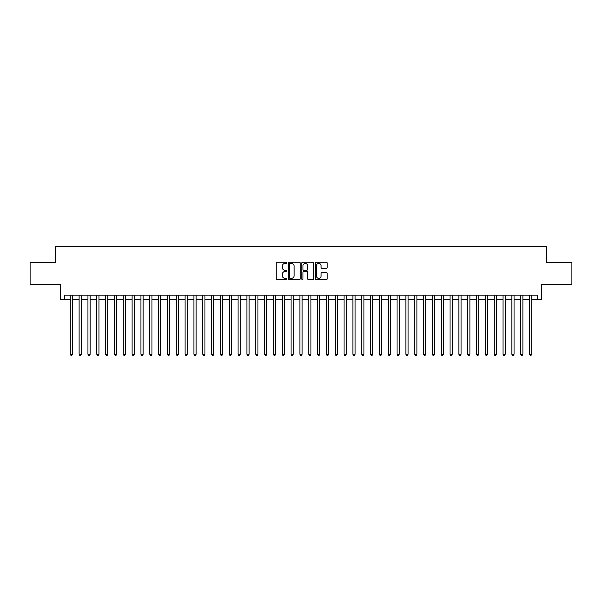<?xml version="1.0" encoding="UTF-8"?>
<svg xmlns="http://www.w3.org/2000/svg" width="602" height="602" viewBox="0 0 602 602"><rect width="100%" height="100%" fill="white"/><g stroke="black" fill="none" stroke-linecap="round" stroke-linejoin="round"><path stroke-width="0.9" d="M286.868 262.826A0.61 0.61 0 0 0 286.266 262.216L277.055 262.216A0.865 0.865 0 0 0 276.19 263.082L276.19 278.688A0.865 0.865 0 0 0 277.055 279.554L286.266 279.554A0.61 0.61 0 0 0 286.868 278.944A0.61 0.61 0 0 0 286.266 278.342L285.07 278.342A2.777 2.777 0 0 1 282.3 275.565L282.3 274.264A2.777 2.777 0 0 1 285.07 271.494L286.266 271.494A0.61 0.61 0 0 0 286.868 270.885A0.61 0.61 0 0 0 286.266 270.275L285.07 270.275A2.777 2.777 0 0 1 282.3 267.506L282.3 266.204A2.777 2.777 0 0 1 285.07 263.428L286.266 263.428A0.61 0.61 0 0 0 286.868 262.826M326.337 268.326A0.865 0.865 0 0 0 327.202 267.461L327.202 263.082A0.865 0.865 0 0 0 326.337 262.216L316.103 262.216A0.865 0.865 0 0 0 315.237 263.082L315.237 278.688A0.865 0.865 0 0 0 316.103 279.554L326.337 279.554A0.865 0.865 0 0 0 327.202 278.688L327.202 273.398A0.865 0.865 0 0 0 326.337 272.533L321.957 272.533A0.865 0.865 0 0 0 321.092 273.398L321.092 276.025A2.318 2.318 0 0 1 318.774 278.342A2.318 2.318 0 0 1 316.449 276.025L316.449 265.753A2.318 2.318 0 0 1 318.774 263.428A2.318 2.318 0 0 1 321.092 265.753L321.092 267.461A0.865 0.865 0 0 0 321.957 268.326L326.337 268.326M64.76 299.585L64.76 295.168L537.24 295.168L537.24 299.585L541.649 299.585L541.649 284.573L571.9 284.573L571.9 262.495L546.511 262.495L546.511 246.602L55.489 246.602L55.489 262.495L30.1 262.495L30.1 284.573L60.35 284.573L60.35 299.585L70.284 299.585M300.24 263.082A0.865 0.865 0 0 0 299.375 262.216L289.148 262.216A0.865 0.865 0 0 0 288.275 263.082L288.275 278.688A0.865 0.865 0 0 0 289.148 279.554L299.375 279.554A0.865 0.865 0 0 0 300.24 278.688L300.24 263.082M302.625 262.216L312.852 262.216A0.865 0.865 0 0 1 313.725 263.082L313.725 278.688A0.865 0.865 0 0 1 312.852 279.554L308.48 279.554A0.865 0.865 0 0 1 307.607 278.688L307.607 272.36A0.865 0.865 0 0 0 306.742 271.494L303.837 271.494A0.865 0.865 0 0 0 302.972 272.36L302.972 278.944A0.61 0.61 0 0 1 302.362 279.554A0.61 0.61 0 0 1 301.76 278.944L301.76 263.082A0.865 0.865 0 0 1 302.625 262.216M72.488 299.585L79.11 299.585M81.323 299.585L87.945 299.585M90.149 299.585L96.779 299.585M98.984 299.585L105.606 299.585M107.818 299.585L114.44 299.585M116.645 299.585L123.267 299.585M125.479 299.585L132.101 299.585M134.306 299.585L140.936 299.585M143.141 299.585L149.763 299.585M151.975 299.585L158.597 299.585M160.802 299.585L167.424 299.585M169.636 299.585L176.258 299.585M178.463 299.585L185.092 299.585M187.297 299.585L193.919 299.585M196.132 299.585L202.754 299.585M204.958 299.585L211.58 299.585M213.793 299.585L220.415 299.585M222.62 299.585L229.249 299.585M231.454 299.585L238.076 299.585M240.288 299.585L246.91 299.585M249.115 299.585L255.737 299.585M257.949 299.585L264.571 299.585M266.776 299.585L273.406 299.585M275.611 299.585L282.233 299.585M284.445 299.585L291.067 299.585M293.272 299.585L299.894 299.585M302.106 299.585L308.728 299.585M310.933 299.585L317.555 299.585M319.767 299.585L326.389 299.585M328.594 299.585L335.224 299.585M337.429 299.585L344.051 299.585M346.263 299.585L352.885 299.585M355.09 299.585L361.712 299.585M363.924 299.585L370.546 299.585M372.751 299.585L379.38 299.585M381.585 299.585L388.207 299.585M390.42 299.585L397.042 299.585M399.246 299.585L405.868 299.585M408.081 299.585L414.703 299.585M416.908 299.585L423.537 299.585M425.742 299.585L432.364 299.585M434.576 299.585L441.198 299.585M443.403 299.585L450.025 299.585M452.237 299.585L458.859 299.585M461.064 299.585L467.694 299.585M469.899 299.585L476.521 299.585M478.733 299.585L485.355 299.585M487.56 299.585L494.182 299.585M496.394 299.585L503.016 299.585M505.221 299.585L511.851 299.585M514.055 299.585L520.677 299.585M522.89 299.585L529.512 299.585M531.716 299.585L537.24 299.585M290.096 263.428A0.61 0.61 0 0 0 289.494 264.037L289.494 277.733A0.61 0.61 0 0 0 290.096 278.342L291.353 278.342A2.777 2.777 0 0 0 294.13 275.565L294.13 266.204A2.777 2.777 0 0 0 291.353 263.428L290.096 263.428M307.607 265.791A2.318 2.318 0 0 0 305.289 263.473A2.318 2.318 0 0 0 302.972 265.791L302.972 269.41A0.865 0.865 0 0 0 303.837 270.275L306.742 270.275A0.865 0.865 0 0 0 307.607 269.41L307.607 265.791M72.488 295.168L72.488 354.254L70.284 354.254L70.284 295.168M72.488 354.254L71.826 355.398L70.946 355.398L70.284 354.254M81.323 295.168L81.323 354.254L79.11 354.254L79.11 295.168M81.323 354.254L80.66 355.398L79.773 355.398L79.11 354.254M90.149 295.168L90.149 354.254L87.945 354.254L87.945 295.168M90.149 354.254L89.487 355.398L88.607 355.398L87.945 354.254M98.984 295.168L98.984 354.254L96.779 354.254L96.779 295.168M98.984 354.254L98.322 355.398L97.441 355.398L96.779 354.254M107.818 295.168L107.818 354.254L105.606 354.254L105.606 295.168M107.818 354.254L107.156 355.398L106.268 355.398L105.606 354.254M116.645 295.168L116.645 354.254L114.44 354.254L114.44 295.168M116.645 354.254L115.983 355.398L115.102 355.398L114.44 354.254M125.479 295.168L125.479 354.254L123.267 354.254L123.267 295.168M125.479 354.254L124.817 355.398L123.929 355.398L123.267 354.254M134.306 295.168L134.306 354.254L132.101 354.254L132.101 295.168M134.306 354.254L133.644 355.398L132.764 355.398L132.101 354.254M143.141 295.168L143.141 354.254L140.936 354.254L140.936 295.168M143.141 354.254L142.478 355.398L141.598 355.398L140.936 354.254M151.975 295.168L151.975 354.254L149.763 354.254L149.763 295.168M151.975 354.254L151.313 355.398L150.425 355.398L149.763 354.254M160.802 295.168L160.802 354.254L158.597 354.254L158.597 295.168M160.802 354.254L160.14 355.398L159.259 355.398L158.597 354.254M169.636 295.168L169.636 354.254L167.424 354.254L167.424 295.168M169.636 354.254L168.974 355.398L168.086 355.398L167.424 354.254M178.463 295.168L178.463 354.254L176.258 354.254L176.258 295.168M178.463 354.254L177.801 355.398L176.92 355.398L176.258 354.254M187.297 295.168L187.297 354.254L185.092 354.254L185.092 295.168M187.297 354.254L186.635 355.398L185.755 355.398L185.092 354.254M196.132 295.168L196.132 354.254L193.919 354.254L193.919 295.168M196.132 354.254L195.469 355.398L194.581 355.398L193.919 354.254M204.958 295.168L204.958 354.254L202.754 354.254L202.754 295.168M204.958 354.254L204.296 355.398L203.416 355.398L202.754 354.254M213.793 295.168L213.793 354.254L211.58 354.254L211.58 295.168M213.793 354.254L213.131 355.398L212.243 355.398L211.58 354.254M222.62 295.168L222.62 354.254L220.415 354.254L220.415 295.168M222.62 354.254L221.957 355.398L221.077 355.398L220.415 354.254M231.454 295.168L231.454 354.254L229.249 354.254L229.249 295.168M231.454 354.254L230.792 355.398L229.911 355.398L229.249 354.254M240.288 295.168L240.288 354.254L238.076 354.254L238.076 295.168M240.288 354.254L239.626 355.398L238.738 355.398L238.076 354.254M249.115 295.168L249.115 354.254L246.91 354.254L246.91 295.168M249.115 354.254L248.453 355.398L247.572 355.398L246.91 354.254M257.949 295.168L257.949 354.254L255.737 354.254L255.737 295.168M257.949 354.254L257.287 355.398L256.399 355.398L255.737 354.254M266.776 295.168L266.776 354.254L264.571 354.254L264.571 295.168M266.776 354.254L266.114 355.398L265.234 355.398L264.571 354.254M275.611 295.168L275.611 354.254L273.406 354.254L273.406 295.168M275.611 354.254L274.948 355.398L274.068 355.398L273.406 354.254M284.445 295.168L284.445 354.254L282.233 354.254L282.233 295.168M284.445 354.254L283.775 355.398L282.895 355.398L282.233 354.254M293.272 295.168L293.272 354.254L291.067 354.254L291.067 295.168M293.272 354.254L292.61 355.398L291.729 355.398L291.067 354.254M302.106 295.168L302.106 354.254L299.894 354.254L299.894 295.168M302.106 354.254L301.444 355.398L300.556 355.398L299.894 354.254M310.933 295.168L310.933 354.254L308.728 354.254L308.728 295.168M310.933 354.254L310.271 355.398L309.39 355.398L308.728 354.254M319.767 295.168L319.767 354.254L317.555 354.254L317.555 295.168M319.767 354.254L319.105 355.398L318.225 355.398L317.555 354.254M328.594 295.168L328.594 354.254L326.389 354.254L326.389 295.168M328.594 354.254L327.932 355.398L327.052 355.398L326.389 354.254M337.429 295.168L337.429 354.254L335.224 354.254L335.224 295.168M337.429 354.254L336.766 355.398L335.886 355.398L335.224 354.254M346.263 295.168L346.263 354.254L344.051 354.254L344.051 295.168M346.263 354.254L345.601 355.398L344.713 355.398L344.051 354.254M355.09 295.168L355.09 354.254L352.885 354.254L352.885 295.168M355.09 354.254L354.427 355.398L353.547 355.398L352.885 354.254M363.924 295.168L363.924 354.254L361.712 354.254L361.712 295.168M363.924 354.254L363.262 355.398L362.374 355.398L361.712 354.254M372.751 295.168L372.751 354.254L370.546 354.254L370.546 295.168M372.751 354.254L372.089 355.398L371.208 355.398L370.546 354.254M381.585 295.168L381.585 354.254L379.38 354.254L379.38 295.168M381.585 354.254L380.923 355.398L380.043 355.398L379.38 354.254M390.42 295.168L390.42 354.254L388.207 354.254L388.207 295.168M390.42 354.254L389.757 355.398L388.869 355.398L388.207 354.254M399.246 295.168L399.246 354.254L397.042 354.254L397.042 295.168M399.246 354.254L398.584 355.398L397.704 355.398L397.042 354.254M408.081 295.168L408.081 354.254L405.868 354.254L405.868 295.168M408.081 354.254L407.419 355.398L406.531 355.398L405.868 354.254M416.908 295.168L416.908 354.254L414.703 354.254L414.703 295.168M416.908 354.254L416.245 355.398L415.365 355.398L414.703 354.254M425.742 295.168L425.742 354.254L423.537 354.254L423.537 295.168M425.742 354.254L425.08 355.398L424.199 355.398L423.537 354.254M434.576 295.168L434.576 354.254L432.364 354.254L432.364 295.168M434.576 354.254L433.914 355.398L433.026 355.398L432.364 354.254M443.403 295.168L443.403 354.254L441.198 354.254L441.198 295.168M443.403 354.254L442.741 355.398L441.86 355.398L441.198 354.254M452.237 295.168L452.237 354.254L450.025 354.254L450.025 295.168M452.237 354.254L451.575 355.398L450.687 355.398L450.025 354.254M461.064 295.168L461.064 354.254L458.859 354.254L458.859 295.168M461.064 354.254L460.402 355.398L459.522 355.398L458.859 354.254M469.899 295.168L469.899 354.254L467.694 354.254L467.694 295.168M469.899 354.254L469.236 355.398L468.356 355.398L467.694 354.254M478.733 295.168L478.733 354.254L476.521 354.254L476.521 295.168M478.733 354.254L478.071 355.398L477.183 355.398L476.521 354.254M487.56 295.168L487.56 354.254L485.355 354.254L485.355 295.168M487.56 354.254L486.898 355.398L486.017 355.398L485.355 354.254M496.394 295.168L496.394 354.254L494.182 354.254L494.182 295.168M496.394 354.254L495.732 355.398L494.844 355.398L494.182 354.254M505.221 295.168L505.221 354.254L503.016 354.254L503.016 295.168M505.221 354.254L504.559 355.398L503.678 355.398L503.016 354.254M514.055 295.168L514.055 354.254L511.851 354.254L511.851 295.168M514.055 354.254L513.393 355.398L512.513 355.398L511.851 354.254M522.89 295.168L522.89 354.254L520.677 354.254L520.677 295.168M522.89 354.254L522.227 355.398L521.34 355.398L520.677 354.254M531.716 295.168L531.716 354.254L529.512 354.254L529.512 295.168M531.716 354.254L531.054 355.398L530.174 355.398L529.512 354.254"/></g></svg>
